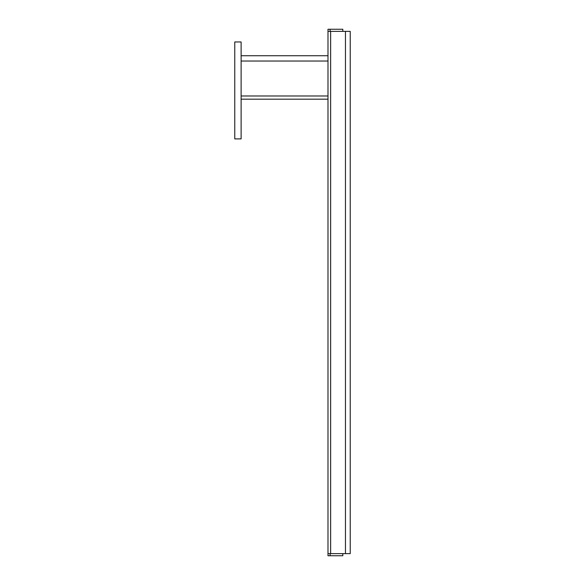 <?xml version="1.0" encoding="UTF-8"?>
<svg xmlns="http://www.w3.org/2000/svg" width="585" height="585" viewBox="0 0 585 585"><rect width="100%" height="100%" fill="white"/><g stroke="black" fill="none" stroke-linecap="round" stroke-linejoin="round"><path stroke-width="0.88" d="M241.122 61.03L327.988 61.03L327.988 29.25L342.817 29.25L342.817 31.371L327.988 31.371L350.232 31.371L350.232 553.629L327.988 553.629L330.108 553.629L330.108 555.75L327.988 555.75L327.988 55.736L241.122 55.736M330.108 553.629L342.817 553.629L342.817 555.75L330.108 555.75M241.122 95.991L327.988 95.991L327.988 99.165L241.122 99.165M330.108 29.25L330.108 31.371M241.122 138.894L234.768 138.894L234.768 41.959L241.122 41.959L241.122 138.894M345.464 31.371L345.464 553.629M330.635 31.371L330.635 553.629"/></g></svg>
